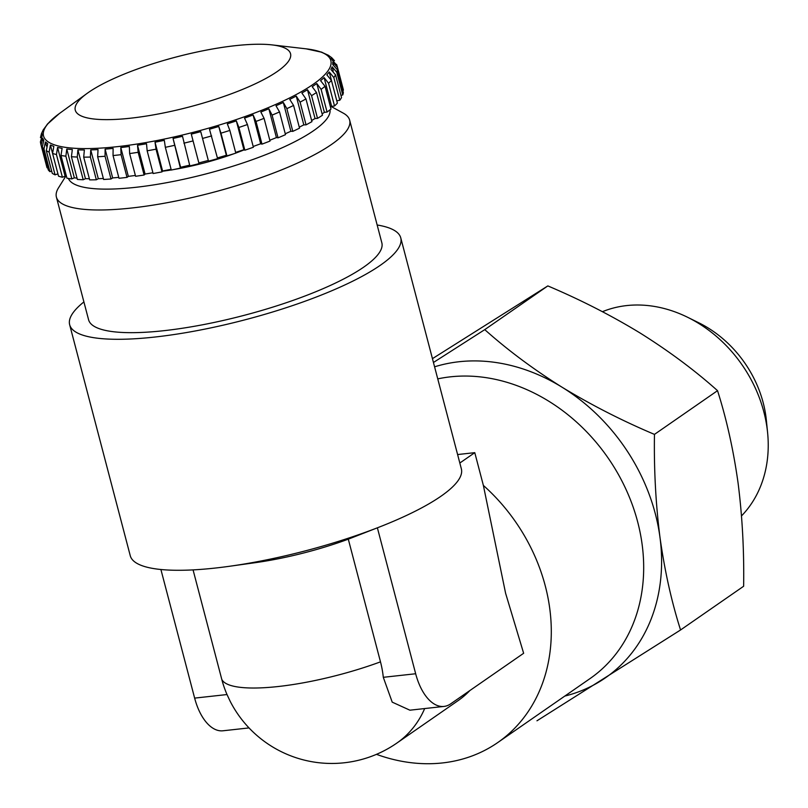 <?xml version="1.0" encoding="UTF-8"?>
<svg xmlns="http://www.w3.org/2000/svg" width="808" height="808" viewBox="0 0 808 808"><rect width="100%" height="100%" fill="white"/><g stroke="black" fill="none" stroke-linecap="round" stroke-linejoin="round"><path stroke-width="1.21" d="M162.428 171.235A87.496 20.311 -14.7 0 0 171.276 169.953M173.478 169.589A87.496 20.311 -14.7 0 0 234.148 153.672M235.795 153.066A87.496 20.311 -14.7 0 0 244.188 149.854M88.607 92.334A111.272 25.836 165.3 0 1 272.013 44.895A111.272 25.836 165.3 0 1 277.215 71.548A111.272 25.836 165.3 0 1 132.027 118.029A111.272 25.836 165.3 0 1 87.092 93.405A111.272 25.836 165.3 0 1 88.607 92.334M321.109 89.335L327.068 112.049A153.217 35.572 165.3 0 0 330.997 109.029L325.038 86.305A153.217 35.572 165.3 0 1 321.109 89.335L316.817 83.547L314.504 85.093L312.221 86.739L316.504 92.516A153.217 35.572 165.3 0 1 311.565 95.647L317.524 118.372L315.039 118.534L311.636 120.523M325.038 86.305L320.584 80.659L324.109 77.608L328.563 83.264L334.522 105.979L331.664 106.403L330.563 107.353M334.522 105.979A153.217 35.572 165.3 0 0 337.391 103.121L331.431 80.396L326.856 74.871L329.24 72.013L333.815 77.538L339.784 100.263L336.795 100.808L329.24 72.013M339.784 100.263A153.217 35.572 165.3 0 0 341.531 97.596L335.572 74.881L330.916 69.458L332.139 66.832L336.795 72.255L342.754 94.97L340.946 95.364M342.754 94.97A153.217 35.572 165.3 0 0 343.36 92.556L337.401 69.842L332.724 64.519L332.755 62.165L337.441 67.488L343.4 90.203L342.784 90.355M336.896 65.357L332.239 60.125L331.088 58.085L334.462 60.681L331.734 57.721L328.371 55.267L320.998 51.924M602.445 311.686A125.341 102.838 55.3 0 1 687.618 317.281A125.341 102.838 55.3 0 1 698.657 323.402A125.341 102.838 55.3 0 1 767.6 432.664A125.341 102.838 55.3 0 1 741.512 515.908M687.618 317.281L698.758 322.776A105.949 86.921 55.3 0 1 708.091 327.947A105.949 86.921 55.3 0 1 766.368 420.311L767.6 432.664M377.386 527.826L415.666 673.751A48.904 25.553 83.7 0 0 444.006 706.424A48.904 25.553 83.7 0 0 450.712 703.829L523.645 653.278L505.606 593.284L483.376 485.436A171.144 140.41 55.3 0 1 545.279 585.921A171.144 140.41 55.3 0 1 497.728 742.572L590.113 678.528A171.144 140.41 -124.7 0 0 637.663 521.877A171.144 140.41 -124.7 0 0 437.754 378.881M330.028 109.807A135.29 31.411 165.3 0 1 313.656 130.643A135.29 31.411 165.3 0 1 171.811 181.719A135.29 31.411 165.3 0 1 68.407 178.437M331.391 106.636L343.279 113.14A151.591 35.188 165.3 0 1 349.652 120.15A151.591 35.188 165.3 0 1 331.502 144.46A151.591 35.188 165.3 0 1 170.579 202.061A151.591 35.188 165.3 0 1 56.398 197.091A151.591 35.188 165.3 0 1 58.499 187.85L65.68 176.346M349.652 120.15L381.841 242.834A151.591 35.188 165.3 0 1 363.681 267.145A151.591 35.188 165.3 0 1 202.768 324.745A151.591 35.188 165.3 0 1 88.587 319.776L56.398 197.091M377.154 224.998A171.144 39.733 165.3 0 1 400.758 237.875L461.358 468.862A171.144 39.733 165.3 0 1 440.855 496.304A171.144 39.733 165.3 0 1 380.023 526.786A171.144 39.733 165.3 0 1 229.553 566.267A171.144 39.733 165.3 0 1 130.26 555.722L69.66 324.735A171.144 39.733 165.3 0 1 83.901 301.929M444.006 706.424L409.898 710.192L392.213 702.142L383.295 677.316A93.637 76.821 -124.7 0 0 380.487 661.853L348.299 539.168A114.1 26.492 165.3 0 1 255.409 562.661L229.553 566.267M348.299 539.168L380.023 526.786M469.862 690.557A114.1 93.607 55.3 0 1 458.045 700.657L396.768 743.138A114.1 93.607 55.3 0 0 424.675 708.555M497.728 742.572A171.144 140.41 55.3 0 1 376.478 754.339M400.758 237.875A171.144 39.733 165.3 0 1 380.265 265.317A171.144 39.733 165.3 0 1 198.576 330.351A171.144 39.733 165.3 0 1 69.66 324.735M193.061 569.882L221.776 679.346A93.637 76.821 -124.7 0 0 227.008 694.547L230.108 701.162A114.1 114.1 0 0 0 396.768 743.138M160.903 569.509L194.637 698.112A48.904 25.553 83.7 0 0 222.978 730.785L249.026 727.917M483.376 485.436L474.781 452.662L459.823 463.024M474.781 452.662L457.601 454.55M433.452 362.479L484.76 329.634C507.757 350.167 533.533 369.357 562.085 387.234C591.395 405.03 622.19 420.756 654.46 434.391C653.914 469.66 655.753 503.99 659.985 537.401C664.641 570.6 671.499 601.465 680.558 629.977L536.966 720.797M434.583 366.822A179.295 147.107 55.3 0 1 562.085 387.234A179.295 147.107 55.3 0 1 659.985 537.401A179.295 147.107 55.3 0 1 601.243 680.599A179.295 147.107 55.3 0 1 564.802 696.072M654.46 434.391L717.534 390.668C694.85 370.387 669.075 351.187 640.209 333.078C611.282 315.474 580.498 299.748 547.834 285.911L432.442 358.651M484.76 329.634L547.834 285.911M680.558 629.977L743.633 586.255C744.178 550.985 742.34 516.655 738.108 483.245C733.462 450.046 726.604 419.19 717.534 390.668M47.682 167.66L47.106 167.822L41.147 145.107A153.217 35.572 165.3 0 1 40.814 144.107L40.4 141.915L42.087 136.138L42.127 133.785L40.461 137.613L41.43 133.714L43.188 129.926L47.995 123.442M41.147 145.107L42.612 138.178L43.763 140.218L42.299 147.147L48.258 169.862A153.217 35.572 165.3 0 0 49.945 171.67L43.985 148.955L45.379 141.956L47.702 143.652L46.309 150.652L52.267 173.367A153.217 35.572 165.3 0 0 55.075 174.841L49.116 152.116L50.389 145.056L53.843 146.379L52.57 153.449L58.53 176.164A153.217 35.572 165.3 0 0 62.408 177.265L56.449 154.54L57.56 147.43L62.095 148.369L60.984 155.479L66.943 178.194A153.217 35.572 165.3 0 0 71.831 178.911L65.872 156.186L66.781 149.046L72.326 149.581L71.417 156.722L77.376 179.437A153.217 35.572 165.3 0 0 83.204 179.75L77.245 157.035L77.901 149.874L84.365 149.995L83.699 157.146L89.668 179.871A153.217 35.572 165.3 0 0 96.334 179.78L90.375 157.055L90.748 149.904L98.031 149.611L97.657 156.762L103.616 179.477A153.217 35.572 165.3 0 0 111.019 178.982L105.06 156.267L105.121 149.137L113.11 148.419L113.039 155.55L118.998 178.275A153.217 35.572 165.3 0 0 127.028 177.386L121.069 154.671L120.796 147.581L129.361 146.47L129.633 153.56L135.593 176.275A153.217 35.572 165.3 0 0 144.107 175.013L138.148 152.298L137.522 145.258L146.521 143.763L147.157 150.803L153.116 173.518A153.217 35.572 165.3 0 0 161.994 171.892L156.035 149.177L155.025 142.208L164.327 140.35L165.337 147.319L171.296 170.044A153.217 35.572 165.3 0 0 180.396 168.084L173.053 138.471L182.507 136.289L189.86 165.903A153.217 35.572 165.3 0 0 199.031 163.64L191.294 134.128L200.758 131.654L208.494 161.166A153.217 35.572 165.3 0 0 217.605 158.631L209.484 129.23L218.796 126.492L220.958 133.179L226.917 155.893L226.351 155.287L217.413 157.913M226.917 155.893A153.217 35.572 165.3 0 0 235.815 153.136L229.856 130.421L227.321 123.856L236.34 120.907L238.885 127.472L244.844 150.197L243.895 149.702L235.623 152.399M244.844 150.197A153.217 35.572 165.3 0 0 253.389 147.248L247.43 124.533L244.531 118.089L253.116 114.968L256.015 121.422L261.974 144.137L260.671 143.773L253.187 146.48M261.974 144.137A153.217 35.572 165.3 0 0 270.034 141.057L264.075 118.342L260.843 112.029L268.862 108.797L272.094 115.11L278.053 137.825L276.417 137.592L269.821 140.249M278.053 137.825A153.217 35.572 165.3 0 0 285.497 134.663L279.538 111.938L275.993 105.757L283.315 102.465L286.86 108.646L292.819 131.361L290.87 131.26L285.264 133.774M292.819 131.361A153.217 35.572 165.3 0 0 299.536 128.159L293.577 105.434L289.739 99.384L296.253 96.071L300.091 102.121L306.05 124.846L303.808 124.876L299.283 127.179M306.05 124.846A153.217 35.572 165.3 0 0 311.928 121.644L305.969 98.93L301.879 93.011L307.484 89.739L311.565 95.647M337.441 67.488A153.217 35.572 165.3 0 0 337.219 66.347L343.178 89.072A153.217 35.572 165.3 0 1 343.4 90.203M327.068 112.049L324.372 112.352L322.119 113.908M316.504 92.516L322.473 115.241A153.217 35.572 165.3 0 1 317.524 118.372M199.031 163.64L198.849 162.923L208.302 160.449M180.396 168.084L180.608 167.276L189.668 165.175M161.994 171.892L162.58 171.003L171.104 169.306M144.107 175.013L145.076 174.053L152.914 172.75M127.028 177.386L128.351 176.376L135.37 175.457M111.019 178.982L112.676 177.932L118.766 177.386M96.334 179.78L98.303 178.699L103.353 178.497M83.204 179.75L85.456 178.669L89.365 178.74M71.831 178.911L74.336 177.841L77.023 178.103M62.408 177.265L65.115 176.225L66.498 176.518M57.924 173.861L55.075 174.841M51.682 171.134L49.945 171.67M47.106 167.822A153.217 35.572 165.3 0 1 46.773 166.832L40.814 144.107M332.755 62.165L333.472 64.882M332.139 66.832L333.239 71.003M324.109 77.608L331.664 106.403M316.817 83.547L324.372 112.352M307.484 89.739L315.039 118.534M296.253 96.071L303.808 124.876M283.315 102.465L290.87 131.26M268.862 108.797L276.417 137.592M253.116 114.968L260.671 143.773M236.34 120.907L243.895 149.702M218.796 126.492L226.351 155.287M198.849 162.923L191.294 134.128M180.608 167.276L173.053 138.471M162.58 171.003L155.025 142.208M145.076 174.053L137.522 145.258M128.351 176.376L120.796 147.581M112.676 177.932L105.121 149.137M98.303 178.699L90.748 149.904M85.456 178.669L77.901 149.874M74.336 177.841L66.781 149.046M65.115 176.225L57.56 147.43M52.449 152.894L50.389 145.056M46.46 146.076L45.379 141.956M43.309 140.855L42.612 138.178M272.013 44.895L306.121 48.834A148.51 34.481 165.3 0 1 313.06 84.406A148.51 34.481 165.3 0 1 119.291 146.44A148.51 34.481 165.3 0 1 59.307 113.585L47.066 124.472M331.431 80.396A153.217 35.572 165.3 0 1 328.563 83.264M335.572 74.881A153.217 35.572 165.3 0 1 333.815 77.538M337.401 69.842A153.217 35.572 165.3 0 1 336.795 72.255M380.487 661.853A114.1 26.492 165.3 0 1 221.776 679.346M227.008 694.547L194.637 698.112M415.666 673.751L383.295 677.316M43.985 148.955A153.217 35.572 165.3 0 1 42.299 147.147M49.116 152.116A153.217 35.572 165.3 0 1 46.309 150.652M56.449 154.54A153.217 35.572 165.3 0 1 52.57 153.449M65.872 156.186A153.217 35.572 165.3 0 1 60.984 155.479M77.245 157.035A153.217 35.572 165.3 0 1 71.417 156.722M90.375 157.055A153.217 35.572 165.3 0 1 83.699 157.146M105.06 156.267A153.217 35.572 165.3 0 1 97.657 156.762M121.069 154.671A153.217 35.572 165.3 0 1 113.039 155.55M138.148 152.298A153.217 35.572 165.3 0 1 129.633 153.56M156.035 149.177A153.217 35.572 165.3 0 1 147.157 150.803M174.437 145.359A153.217 35.572 165.3 0 1 165.337 147.319M193.072 140.915A153.217 35.572 165.3 0 1 183.891 143.178M211.646 135.916A153.217 35.572 165.3 0 1 202.535 138.441M229.856 130.421A153.217 35.572 165.3 0 1 220.958 133.179M247.43 124.533A153.217 35.572 165.3 0 1 238.885 127.472M264.075 118.342A153.217 35.572 165.3 0 1 256.015 121.422M279.538 111.938A153.217 35.572 165.3 0 1 272.094 115.11M293.577 105.434A153.217 35.572 165.3 0 1 286.86 108.646M305.969 98.93A153.217 35.572 165.3 0 1 300.091 102.121M306.121 48.834L322.16 52.328M337.219 66.347L336.593 64.438M87.092 93.405L59.307 113.585"/></g></svg>
